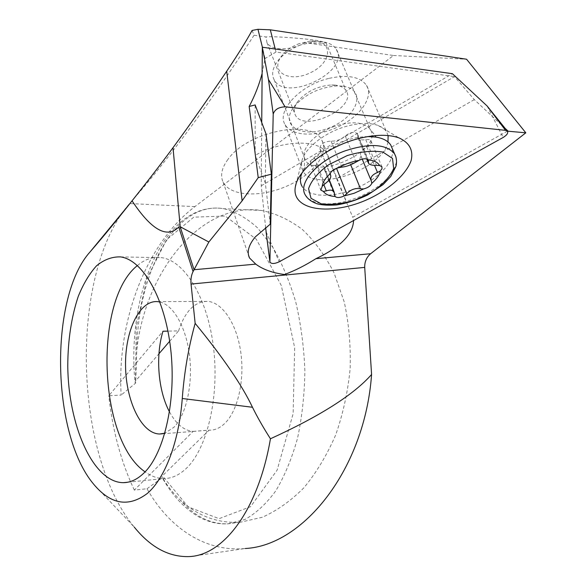 <?xml version="1.0" encoding="UTF-8"?>
<svg xmlns="http://www.w3.org/2000/svg" width="586" height="586" viewBox="0 0 586 586"><rect width="100%" height="100%" fill="white"/><g stroke="black" fill="none" stroke-linecap="round" stroke-linejoin="round"><path stroke-width="0.44" stroke-dasharray="2.93 2.2" d="M270.256 224.16L265.297 182.927L255.188 155.349L255.144 104.931M265.963 133.776L265.297 182.927M262.118 73.448L265.048 58.563L262.396 47.239M252.083 30.45L254.06 35.233L265.985 36.962C270.93 36.039 301.541 38.112 317.026 40.471L325.845 42.375C326.38 43.415 319.429 43.503 304.984 42.632L393.484 55.502L194.904 206.616C145.533 244.069 116.753 322.161 121.148 395.081L108.769 395.755L162.989 331.229M393.484 55.502L466.573 59.23M169.522 411.907C176.13 424.096 184.004 430.585 193.138 431.377L134.333 490.086L147.02 488.753C168.922 527.634 205.195 552.371 245.322 548.503L189.652 556.568M147.02 488.753L162.447 477.583C167.31 485.853 173.148 493.229 179.953 499.719C197.438 515.951 217.538 523.459 240.253 522.236L262.286 517.27C276.966 510.743 290.868 500.869 304.009 487.647C316.389 472.631 326.937 455.088 335.653 435.017C343.044 413.87 347.879 391.756 350.15 368.675C350.846 345.572 348.882 323.362 344.26 302.032L334.049 272.878C325.149 255.496 314.587 241.029 302.354 229.485C289.469 219.816 275.918 213.487 261.708 210.484C200.976 201.306 145.453 271.223 136.802 349.805L135.659 383.068L121.148 395.081M134.333 490.086C121.148 462.222 112.622 430.783 108.769 395.755M193.138 431.377L209.114 430.153L162.417 475.832L161.948 477.238L162.447 477.583M135.659 383.068L135.007 382.27L135.52 381.01L158.96 353.739M169.676 341.257L178.584 330.892L167.948 331.119M137.424 265.546C144.918 259.173 152.961 256.543 161.553 257.657C184.458 260.558 207.378 297.366 213.451 347.022C219.647 396.612 207.21 448.935 186.121 468.566C179.162 475.1 171.896 478.425 164.307 478.55C157.678 478.594 151.269 476.359 145.086 471.847M159.89 302.002C173.493 305.028 186.297 327.435 189.6 356.09C192.955 384.716 186.114 414.881 173.969 427.223L164.871 433.208M178.584 330.892C185.147 310.961 194.984 301.123 208.096 301.402C222.629 302.75 236.832 323.963 240.787 352.318C244.816 380.636 237.689 411.145 224.694 423.502C219.984 427.978 214.981 430.205 209.7 430.168L209.114 430.153M254.06 35.233C209.407 103.934 167.918 160.051 129.587 203.569C69.866 271.318 72.444 452.634 134.304 527.151L93.54 484.051M304.984 42.632C291.117 50.85 271.193 50.938 266.93 42.551L265.985 36.962M507.41 131.147L352.743 217.23L353.578 220.519M505.117 128.356L474.308 99.627L454.494 76.598L325.875 151.847C316.616 139.065 281.456 140.413 255.188 155.349M325.875 151.847L336.554 178.605L474.308 99.627M336.554 178.605L352.743 217.23M275.244 49.026L275.991 52.044L454.494 76.598M275.991 52.044L265.048 58.563M342.473 86.149L337.382 85.893C319.451 87.241 304.991 94.214 294.011 106.82C278.65 126.664 303.401 139.256 330.475 127.323C357.965 116.284 367.268 88.999 342.473 86.149M335.617 85.153L331.661 84.948C317.795 85.974 306.595 91.387 298.069 101.18C294.172 106.498 293.271 111.142 295.366 115.12C304.112 133.073 357.599 107.648 346.143 90.705C344.224 87.688 340.715 85.834 335.617 85.153M227.947 159.421C221.691 167.97 220.072 175.507 223.09 182.041C229.851 196.076 259.364 197.782 285.529 186.685C311.811 175.822 329.728 154.045 321.839 140.244C312.536 118.467 247.197 131.359 227.947 159.421M334.262 126.451C315.312 133.081 301.065 148.522 304.427 157.942L305.277 159.949C315.803 181.396 384.211 149.598 370.206 129.359L368.777 127.594C361.657 121.639 350.15 121.265 334.262 126.451M367.905 136.567C359.767 136.714 351.117 138.421 341.96 141.695C322.505 149.291 309.415 159.18 302.698 171.368L301.929 173.068M396.004 157.165L396.253 162.71L394.29 168.783L390.254 175.089L384.387 181.338L376.974 187.242L368.374 192.552L358.976 197.043L349.19 200.522L339.433 202.837L330.145 203.884L321.729 203.613L314.565 202.009L309.02 199.115L305.365 195.057L302.017 186.304L305.658 190.406L311.173 193.336L318.271 194.999L326.622 195.328L335.829 194.347L345.491 192.091L355.204 188.677L364.536 184.246L373.092 178.979L380.482 173.097L386.357 166.864L390.437 160.542L392.488 154.426L392.356 148.815M300.984 44.814C291.828 48.279 284.474 53.172 278.929 59.486C272.754 67.068 271.142 73.792 274.101 79.667C285.309 103.099 350.933 71.426 336.269 49.231C332.555 43.628 325.486 41.108 315.07 41.672L300.984 44.814M299.549 43.496C292.524 46.155 286.869 49.927 282.591 54.798C268.176 71.36 289.008 83.622 310.661 72.598C332.841 62.321 333.632 39.145 310.375 41.086L299.549 43.496M331.83 171.149C328.285 172.203 325.919 171.969 324.725 170.453L324.205 166.929C322.93 165.098 320.271 164.527 316.228 165.208C313.415 165.691 311.562 165.281 310.661 163.977C309.921 162.08 311.225 160.125 314.572 158.11C319.531 155.151 321.443 152.228 320.315 149.342L319.941 148.8C320.029 144.266 323.728 141.695 331.046 141.065C336.159 141.402 340.891 139.695 345.235 135.937C350.289 132.165 354.34 131.425 357.394 133.718L357.973 137.944C359.277 139.724 361.855 140.288 365.708 139.636L368.99 139.578L370.945 140.757C371.766 142.75 370.381 144.815 366.807 146.947C361.679 150.016 359.687 152.946 360.822 155.737L359.57 160.073M354.288 163.025L350.179 163.487C345.381 163.223 340.898 164.812 336.723 168.241M261.737 122.511L261.246 185.791L265.605 227.419M261.246 185.791L452.399 73.689M328.636 78.465C299.673 85.3 276.211 111.23 285.111 124.642C291.645 136.509 316.689 137.19 338.334 126.752C360.09 116.511 374.007 97.02 366.521 85.329C360.002 76.62 347.373 74.334 328.636 78.465M388.108 135.556L386.452 131.623L384.724 129.506L381.823 127.257L378.16 125.492C370.293 122.708 360.331 122.826 348.252 125.829C325.523 131.484 303.907 148.507 301.739 161.714L301.534 166.673L302.991 171.024C313.547 193.212 383.361 169.369 387.998 141.959M136.802 349.805C137.93 271.699 175.507 200.222 224.079 208.741C235.499 211.663 246.662 218.036 257.554 227.859L272.724 247.175C281.947 263.048 289.652 281.434 295.835 302.332C300.926 324.278 303.944 347.088 304.874 370.762C304.53 394.363 302.083 416.866 297.527 438.262C291.857 458.486 284.606 476.022 275.764 490.87C266.234 503.85 255.935 513.395 244.867 519.504L228.013 523.825C210.44 524.338 194.42 516.303 179.953 499.719M135.52 381.01L136.23 327.596L146.83 278.518L166.585 239.74L193.739 217.172L225.2 216.029L256.324 239.264L281.317 285.521L294.67 347.688L293.132 413.709L277.127 470.148L250.559 506.685L219.098 518.669L188.289 506.934L162.417 475.832M194.904 206.616L129.887 203.584M331.046 141.065L341.579 167.171M345.235 135.937L355.936 161.992M357.636 135.447L367.576 159.319M365.708 139.636L376.498 165.347M366.807 146.947L374.52 165.377M360.925 155.891L371.429 181.25M350.179 163.487L350.706 164.776M324.512 169.024L334.584 194.501M316.228 165.208L323.86 184.663M314.572 158.11L324.739 183.989M320.095 149.02L330.116 174.276M487.127 106L503.162 137.468M266.059 231.734L279.222 261.803M127.667 482.241L164.307 478.55M120.57 256.902L161.553 257.657M261.708 210.484L224.079 208.741C165.538 199.306 126.342 292.927 134.992 382.145M240.253 522.236L228.013 523.825C217.985 524.36 208.308 522.082 198.976 516.984C184.627 508.729 172.299 495.507 161.992 477.326M162.542 433.779L209.7 430.168M157.956 301.665L208.096 301.402M298.069 101.18L294.011 106.82M331.661 84.948L337.382 85.893M266.93 42.551L295.366 115.12M325.845 42.375L346.143 90.705M223.09 182.041L248.486 255.035M321.839 140.244L345.821 200.287M304.427 157.942C304.742 164.703 304.193 169.142 302.764 171.259L302.698 171.368M368.777 127.594L375.304 135.6M274.101 79.667L305.277 159.949M336.269 49.231L370.206 129.359M282.591 54.798L278.929 59.486M310.375 41.086L315.07 41.672M357.973 137.944L366.726 158.967M368.257 162.637L368.543 163.333M360.822 155.737L362.221 159.121M370.916 180.107L371.312 181.059M324.205 166.929L329.281 179.756M320.315 149.342L330.13 174.071M357.394 133.718L368.36 160.029M370.945 140.757L381.904 166.746M360.991 155.993L371.509 181.374M324.725 170.453L334.657 195.585M310.661 163.977L320.659 189.6M319.941 148.8L330.138 174.482M301.739 161.714L296.011 184.194M378.16 125.492L398.978 137.886M285.111 124.642L302.991 171.024M366.521 85.329L386.452 131.623"/><path stroke-width="0.88" d="M249.16 106.462L258.221 177.639L271.355 174.181L265.963 133.776L255.144 104.931L249.16 106.462C254.859 95.723 259.18 84.721 262.118 73.448M258.221 177.639L242.128 200.822L208.858 242.003L193.065 271.574C191.3 275.142 190.633 279.302 191.051 284.064L195.153 323.362C222.995 357.328 242.106 385.302 252.478 407.27C257.349 417.159 263.341 427.663 270.446 438.775C320.161 416.06 353.871 394.627 371.583 374.469L364.712 267.399C364.587 261.781 366.55 257.225 370.608 253.738L525.818 132.817L507.41 131.147M353.578 220.519C352.992 234.4 340.437 247.124 315.905 258.69C305.167 265.48 294.692 270.754 284.474 274.519C272.439 272.893 262.872 269.428 255.774 264.132L249.497 257.95C246.662 252.031 248.611 244.999 255.335 236.861L270.256 224.16L271.355 174.181M262.396 47.239L257.965 29.3L252.083 30.45C245.952 41.606 237.498 55.194 226.709 71.206C207.62 99.495 189.725 124.979 173.024 147.672C161.502 163.296 147.84 181.015 132.048 200.83C117.325 219.604 103.37 236.59 90.178 251.782C49.209 296.875 51.15 433.706 93.54 484.051C110.593 504.575 128.568 507.666 147.467 493.331C165.135 477.978 178.986 441.947 182.268 398.502C184.231 372.271 188.524 347.227 195.153 323.362M257.965 29.3L270.307 29.82L466.573 59.23L525.818 132.817M245.322 548.503C303.607 545.603 364.953 468.705 371.583 374.469M169.522 411.907C158.081 390.818 155.334 355.914 162.989 331.229L167.948 331.119M158.96 353.739L169.676 341.257M145.086 471.847C98.206 440.02 93.408 300.127 137.424 265.546M144.361 472.594C137.673 479.231 130.678 482.593 123.382 482.674C93.028 482.571 68.247 425.194 67.771 365.92C67.881 340.195 71.375 317.026 78.253 296.399C83.359 283.822 89.46 273.618 96.544 265.788C104.088 259.598 112.094 256.631 120.57 256.902C142.588 259.832 164.71 297.476 170.607 348.333C176.62 399.117 164.659 452.648 144.361 472.594M164.871 433.208L159.612 434.006C141.373 433.691 125.836 400.765 125.551 365.686C124.965 330.585 139.695 299.622 157.956 301.665L159.89 302.002M134.304 527.151C150.822 547.544 169.273 557.352 189.652 556.568C223.603 555.037 258.28 510.135 270.446 438.775M507.85 130.905L505.117 128.356M208.858 242.003L180.202 226.775L178.752 227.068C166.981 238.78 151.415 230.034 132.048 200.83M270.307 29.82L275.244 49.026M379.655 165.574C377.86 162.366 374.073 160.491 368.294 159.941C366.411 158.235 363.276 158.388 358.888 160.41C351.893 161.59 345.139 164.029 338.613 167.721C334.086 168.915 331.288 170.9 330.226 173.668C325.362 178.049 322.688 182.246 322.212 186.26L320.864 190.128L323.406 191.432C325.508 194.435 329.413 196.12 335.104 196.5C337.016 198.017 340.048 197.826 344.216 195.922L354.061 193.299L363.606 188.948C367.913 187.806 370.652 185.93 371.817 183.301C376.695 179.118 379.545 174.994 380.373 170.929L382.013 168.665L381.904 166.746L379.655 165.574L376.498 165.347C372.425 165.516 369.773 164.842 368.543 163.333L368.36 160.029M371.817 183.301L371.312 181.059C369.942 177.661 372 174.796 377.487 172.46L380.373 170.929M344.216 195.922L346.729 193.732C350.692 189.527 355.277 187.879 360.493 188.78L363.606 188.948M323.406 191.432L326.299 190.882C330.123 189.615 332.738 190.003 334.145 192.047L335.104 196.5M358.888 160.41L355.936 161.992C351.204 164.959 346.421 166.688 341.579 167.171L338.613 167.721M330.226 173.668L330.614 175.287C331.434 177.433 329.479 180.334 324.739 183.989L322.212 186.26M301.929 173.068C299.9 178.159 299.937 182.568 302.017 186.304M392.356 148.815L390.694 144.954C387.961 140.867 382.995 138.237 375.802 137.073L367.905 136.567M336.723 168.241L331.83 171.149M359.57 160.073L354.288 163.025M285.074 106.828C278.621 107.135 274.673 109.545 273.215 114.058L269.912 262.015C271.34 264.044 274.438 263.971 279.222 261.803L503.162 137.468C507.205 134.934 508.553 132.758 507.205 130.949L505.528 130.348L285.074 106.828L268.454 79.476L273.215 114.058M268.454 79.476L262.323 47.232L452.399 73.689L487.127 106L505.528 130.348M265.605 227.419L269.875 261.642M262.323 47.232L261.737 122.511M358.588 138.582C327.567 146.346 298.113 169.325 295.41 186.531C290.458 210.857 331.837 216.322 369.07 198.764C389.785 188.919 406.274 174.24 411.116 160.63C413.548 150.316 409.497 142.735 398.978 137.886C388.511 134.231 375.047 134.465 358.588 138.582M387.998 141.959L388.108 135.556M173.024 147.672L180.202 226.775L194.047 269.728L255.774 264.132M226.709 71.206L242.128 200.822M129.887 203.584L90.178 251.782M315.905 258.69L370.608 253.738M191.051 284.064L364.712 267.399M178.752 227.068L193.065 271.574M252.478 407.27L182.268 398.502M347.205 155.583L328.512 164.834C317.883 172.745 311.239 180.7 308.573 188.692L311.012 198.31L321.201 203.833C331.215 205.129 342.576 203.847 355.277 199.994L372.886 191.483C383.244 184.165 390.166 176.532 393.66 168.57L392.517 158.454L382.995 152.104C372.813 150.331 360.881 151.488 347.205 155.583M345.63 150.668C317.414 160.476 297.563 183.359 305.365 195.057C307.555 198.91 311.54 201.84 317.312 203.862C322.051 205.137 328.519 205.496 336.716 204.939C346.502 203.371 356.779 200.075 367.561 195.043L383.098 184.59L390.767 176.503L396.019 166.182C397.008 161.377 396.488 157.216 394.451 153.693C386.145 143.973 369.869 142.962 345.63 150.668M396.004 157.165L390.694 144.954M367.576 159.319L368.433 161.362M374.52 165.377L377.487 172.46M350.706 164.776L360.493 188.78M336.569 168.394L346.729 193.732M323.86 184.663L326.299 190.882M330.116 174.276L330.431 175.06M123.382 482.674L127.667 482.241M159.612 434.006L162.542 433.779M248.486 255.035L249.497 257.95M375.304 135.6L375.802 137.073M366.726 158.967L368.257 162.637M362.221 159.121L370.916 180.107M329.281 179.756L334.145 192.047M330.13 174.071L330.614 175.287M334.657 195.585L334.892 196.178M320.659 189.6L320.864 190.128M330.138 174.482L330.306 174.899M487.127 106L507.205 130.949M266.059 231.734L269.875 261.708M296.011 184.194L295.41 186.531"/></g></svg>
